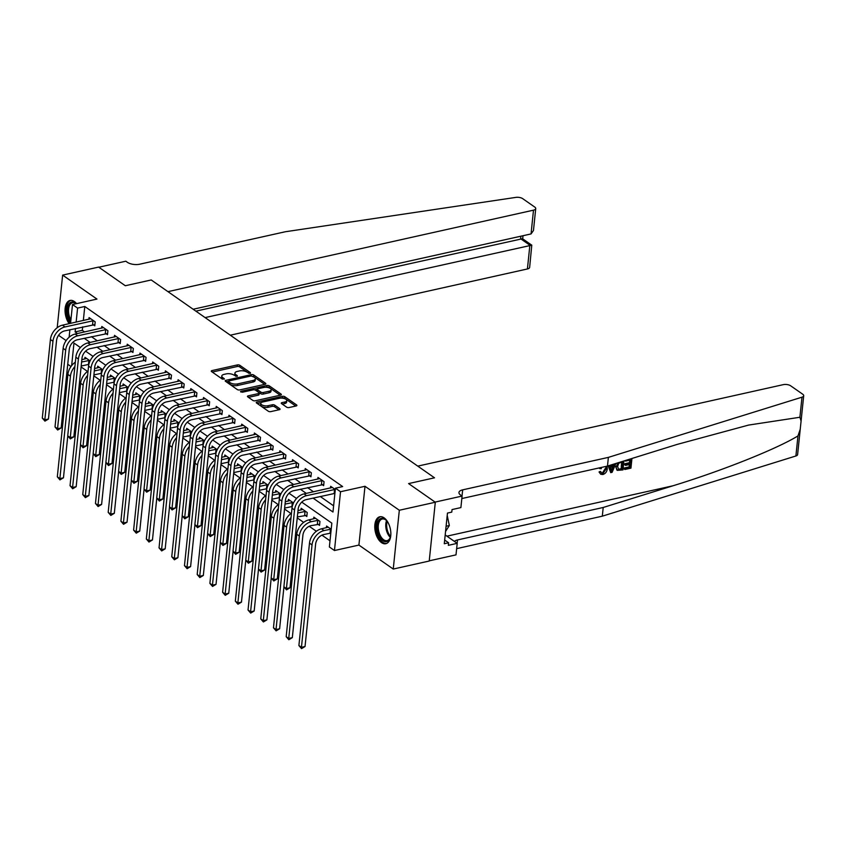 <?xml version="1.0" encoding="UTF-8"?>
<svg xmlns="http://www.w3.org/2000/svg" width="846" height="846" viewBox="0 0 846 846"><rect width="100%" height="100%" fill="white"/><g stroke="black" fill="none" stroke-linecap="round" stroke-linejoin="round"><path stroke-width="1.27" d="M250.152 373.414L250.437 372.705L239.83 365.303A1.734 0.751 5.9 0 0 237.419 364.912L211.997 370.58A1.734 0.751 5.9 0 0 211.267 371.098A1.734 0.751 5.9 0 0 211.585 371.595L222.191 379.008L224.391 378.913L222.794 377.602A5.562 2.39 5.9 0 1 221.779 376.026A5.562 2.39 5.9 0 1 224.116 374.366L226.242 373.89A5.562 2.39 5.9 0 1 233.951 375.116L237.017 376.343L237.303 375.635L235.928 374.672A5.562 2.39 5.9 0 1 234.924 373.097A5.562 2.39 5.9 0 1 237.25 371.436L239.376 370.96A5.562 2.39 5.9 0 1 247.085 372.187L250.152 373.414M384.095 517.847A13.811 7.635 -102.6 0 0 379.801 516.769A13.811 7.635 -102.6 0 0 374.82 528.232A13.811 7.635 -102.6 0 0 381.525 542.635A13.811 7.635 -102.6 0 0 385.808 543.714A13.811 7.635 -102.6 0 0 390.799 532.25A13.811 7.635 -102.6 0 0 384.095 517.847M76.574 303.629A13.811 7.635 -102.6 0 0 74.353 301.525A13.811 7.635 -102.6 0 0 70.07 300.446A13.811 7.635 -102.6 0 0 65.057 309.604A13.811 7.635 -102.6 0 0 69.161 323.669M286.635 407.159A1.734 0.751 5.9 0 0 289.046 407.539L296.174 405.953A1.734 0.751 5.9 0 0 296.904 405.435A1.734 0.751 5.9 0 0 296.597 404.938L284.806 396.711A1.734 0.751 5.9 0 0 282.395 396.33L256.973 401.998A1.734 0.751 5.9 0 0 256.243 402.516A1.734 0.751 5.9 0 0 256.56 403.013L268.341 411.241A1.734 0.751 5.9 0 0 270.752 411.621L279.37 409.697A1.734 0.751 5.9 0 0 280.1 409.178A1.734 0.751 5.9 0 0 279.783 408.692L274.739 405.171A1.734 0.751 5.9 0 0 272.327 404.779L268.055 405.731A4.642 1.999 5.9 0 1 263.169 405.446A4.642 1.999 5.9 0 1 260.758 403.394A4.642 1.999 5.9 0 1 262.715 402.009L279.455 398.276A4.642 1.999 5.9 0 1 284.341 398.561A4.642 1.999 5.9 0 1 286.752 400.613A4.642 1.999 5.9 0 1 284.795 402.009L282.004 402.622A1.734 0.751 5.9 0 0 281.274 403.14A1.734 0.751 5.9 0 0 281.591 403.637L286.635 407.159M429.25 560.835L456.005 554.87L457.2 543.354L448.348 545.332L448.613 542.783L444.287 543.745L447.46 513.078L451.775 512.116L452.039 509.567L460.89 507.6L462.085 496.073L435.098 502.09L408.597 483.584L434.506 477.81L151.223 279.963L125.314 285.737L151.223 279.963L167.952 291.648L533.498 210.168A5.309 2.284 5.9 0 0 535.73 208.581A5.309 2.284 5.9 0 0 534.757 207.08L522.712 198.662A5.309 2.284 5.9 0 0 515.891 197.382L285.324 231.751L139.611 264.227A8.851 3.807 -174.1 0 1 127.323 262.281L125.8 261.213L98.823 267.23L125.314 285.737L98.612 267.093L62.636 275.109L96.962 299.082L72.502 304.539L77.589 308.092L84.78 306.485L342.641 486.577L335.439 488.184L340.526 491.738L334.456 550.524L329.369 546.981L331.833 523.145L301.747 502.122M800.231 429.26L797.619 454.535A5.309 2.284 -174.1 0 1 795.896 455.983L602.31 516.176L603.209 507.473L672.972 485.784C721.987 470.788 776.66 448.983 797.968 435.923L800.231 429.26L801.088 421.012L799.904 417.258L801.976 397.186A5.309 2.284 5.9 0 0 803.7 395.738A5.309 2.284 5.9 0 0 802.738 394.225L790.682 385.818A5.309 2.284 5.9 0 0 783.311 384.644L417.776 466.125L434.506 477.81L408.597 483.584L435.299 502.238L399.323 510.254L364.996 486.281L340.526 491.738M265.126 384.264A1.734 0.751 5.9 0 0 265.856 383.746A1.734 0.751 5.9 0 0 265.538 383.249L253.758 375.021A1.734 0.751 5.9 0 0 251.347 374.641L225.924 380.309A1.734 0.751 5.9 0 0 225.195 380.827A1.734 0.751 5.9 0 0 225.512 381.324L237.292 389.551A1.734 0.751 5.9 0 0 239.704 389.932L265.126 384.264M269.282 385.871L281.062 394.099A1.734 0.751 5.9 0 1 281.38 394.596A1.734 0.751 5.9 0 1 280.65 395.114L255.228 400.782A1.734 0.751 5.9 0 1 252.817 400.391L247.772 396.869A1.734 0.751 5.9 0 1 247.455 396.383A1.734 0.751 5.9 0 1 248.185 395.865L258.495 393.559A1.734 0.751 5.9 0 0 259.225 393.041A1.734 0.751 5.9 0 0 258.918 392.555L255.566 390.218A1.734 0.751 5.9 0 0 253.155 389.837L242.421 392.227L240.518 391.613L241.025 391.254L266.871 385.49A1.734 0.751 5.9 0 1 269.282 385.871L269.123 387.457L280.216 395.209M435.299 502.238L429.229 561.035L393.253 569.051L399.323 510.254M62.636 275.109L57.2 327.719M84.78 306.485L83.331 320.507M82.675 326.884L82.316 330.321L84.632 331.939M91.389 336.655L97.343 340.811M104.1 345.538L110.054 349.694M116.811 354.411L122.776 358.577M129.533 363.294L135.487 367.46M142.244 372.177L148.198 376.333M154.955 381.06L160.92 385.216M167.677 389.932L173.631 394.099M180.388 398.815L186.342 402.982M193.1 407.698L199.064 411.854M205.821 416.57L211.775 420.737M218.532 425.453L224.486 429.62M231.244 434.336L237.208 438.503M243.965 443.219L249.919 447.375M256.676 452.092L262.641 456.258M269.388 460.975L275.352 465.141M282.109 469.858L288.063 474.014M294.82 478.741L300.785 482.897M307.532 487.613L313.496 491.78M320.253 496.496L333.62 505.834M93.123 324.663L94.784 325.826L95.196 321.85L89.084 317.588L88.915 319.27M105.835 333.546L107.495 334.699L107.907 330.733L101.806 326.471L101.626 328.142M118.556 342.429L120.206 343.582L120.618 339.606L114.517 335.344L114.347 337.025M131.267 351.302L132.928 352.465L133.34 348.489L127.228 344.227L127.059 345.908M143.979 360.185L145.639 361.348L146.051 357.372L139.95 353.11L139.77 354.791M156.7 369.068L158.35 370.22L158.762 366.255L152.661 361.993L152.492 363.664M169.412 377.94L171.072 379.103L171.484 375.127L165.382 370.865L165.203 372.547M182.123 386.823L183.783 387.986L184.195 384.01L178.094 379.748L177.914 381.43M194.844 395.706L196.505 396.859L196.906 392.893L190.805 388.631L190.636 390.302M207.556 404.589L209.216 405.742L209.628 401.776L203.526 397.504L203.347 399.185M220.267 413.461L221.927 414.625L222.339 410.648L216.238 406.387L216.068 408.068M232.988 422.344L234.649 423.508L235.051 419.531L228.949 415.27L228.78 416.951M245.7 431.227L247.36 432.38L247.772 428.414L241.67 424.153L241.491 425.824M258.411 440.11L260.071 441.263L260.483 437.287L254.382 433.025L254.212 434.707M271.132 448.983L272.793 450.146L273.195 446.17L267.093 441.908L266.924 443.59M283.844 457.866L285.504 459.029L285.916 455.053L279.815 450.791L279.635 452.473M296.555 466.749L298.215 467.901L298.627 463.936L292.526 459.674L292.356 461.345M309.276 475.621L310.937 476.784L311.339 472.808L305.237 468.547L305.068 470.228M321.988 484.504L323.648 485.667L324.06 481.691L317.959 477.43L317.779 479.111M330.5 487.994L330.67 486.313L335.302 489.548M81.089 366.953L87.508 371.426M93.8 375.825L100.219 380.309M106.522 384.708L112.941 389.192M119.233 393.591L125.652 398.064M131.944 402.463L138.363 406.947M144.666 411.346L151.085 415.83M157.377 420.229L163.796 424.713M170.088 429.112L176.507 433.586M182.81 437.985L189.229 442.469M195.521 446.868L201.94 451.352M208.232 455.751L214.651 460.235M220.954 464.634L227.373 469.107M233.665 473.506L240.084 477.99M246.387 482.389L252.795 486.873M259.098 491.272L265.517 495.745M271.809 500.145L278.228 504.628M284.531 509.028L290.939 513.511M297.242 517.911L303.661 522.394M309.213 526.275L316.372 531.267M321.924 535.148L330.003 540.795M84.812 358.99L84.981 357.319L90.088 360.882M97.523 367.873L97.702 366.191L102.81 369.765M110.244 376.756L110.414 375.074L115.521 378.638M122.956 385.639L123.125 383.957L128.232 387.521M135.667 394.511L135.846 392.84L140.954 396.404M148.388 403.394L148.558 401.713L153.665 405.287M161.1 412.277L161.269 410.596L166.376 414.159M173.811 421.149L173.99 419.479L179.098 423.042M186.532 430.032L186.702 428.351L191.809 431.925M199.244 438.915L199.413 437.234L204.521 440.798M211.955 447.798L212.135 446.117L217.242 449.681M224.676 456.671L224.846 455L229.953 458.564M237.388 465.554L237.557 463.872L242.665 467.447M250.099 474.437L250.279 472.755L255.386 476.319M262.82 483.32L262.99 481.638L268.097 485.202M275.532 492.192L275.701 490.521L280.809 494.085M288.243 501.075L288.423 499.394L293.53 502.968M305.173 515.351L306.823 516.515L307.235 512.539L301.134 508.277L300.965 509.958M317.885 524.234L319.545 525.387L319.957 521.422L313.845 517.16L313.676 518.831M326.387 527.714L326.567 526.032L331.198 529.268M364.996 486.281L358.916 545.078L393.253 569.051M358.916 545.078L334.456 550.524M70.979 366.519L67.733 364.245M58.554 335.291L66.136 340.589M313.052 498.104L332.975 512.02L335.439 488.184M75.484 328.481L75.125 331.928L77.43 333.536M84.188 338.263L90.152 342.419M96.899 347.135L102.863 351.302M109.62 356.018L115.574 360.185M122.332 364.901L128.296 369.057M135.043 373.784L141.007 377.94M147.764 382.656L153.718 386.823M160.476 391.539L166.44 395.706M173.187 400.422L179.151 404.578M185.909 409.295L191.862 413.461M198.62 418.178L204.584 422.344M211.341 427.061L217.295 431.217M224.053 435.944L230.006 440.1M236.764 444.816L242.728 448.983M249.485 453.699L255.439 457.866M262.197 462.582L268.15 466.738M274.908 471.465L280.872 475.621M287.629 480.338L293.583 484.504M300.341 489.221L306.294 493.387M77.589 308.092L76.14 322.115M69.118 337.247L69.901 329.729M70.556 323.362L72.502 304.539M80.391 347.537L73.972 343.053L71.646 365.631M296.544 498.495L289.025 493.25M283.833 489.612L276.314 484.367M271.111 480.74L263.603 475.484M258.4 471.857L250.881 466.611M245.689 462.974L238.17 457.728M232.967 454.101L225.459 448.845M220.256 445.218L212.737 439.962M207.545 436.335L200.026 431.09M194.823 427.452L187.304 422.207M182.112 418.58L174.593 413.324M169.401 409.697L161.882 404.441M156.679 400.814L149.16 395.568M143.968 391.931L136.449 386.685M131.257 383.058L123.738 377.802M118.535 374.175L111.016 368.919M105.824 365.292L98.305 360.047M93.113 356.42L85.594 351.164M82.316 330.321L75.125 331.928M234.924 373.097L234.754 374.683A5.562 2.39 5.9 0 0 235.77 376.269L235.928 374.672M221.779 376.026L221.62 377.612A5.562 2.39 5.9 0 0 222.625 379.198L222.794 377.602M248.936 373.361L239.672 366.889A1.734 0.751 5.9 0 0 237.261 366.508L212.261 372.071M228.357 381.324L226.199 381.8M264.692 384.359L253.599 376.618A1.734 0.751 5.9 0 0 253.049 376.354M251.188 375.962L228.875 380.943L228.198 382.889L229.869 384.253A5.562 2.39 5.9 0 0 237.578 385.469L252.838 382.075L253.007 380.489A5.562 2.39 5.9 0 0 255.333 378.828A5.562 2.39 5.9 0 0 254.329 377.242L251.188 375.962L251.347 374.641M228.367 381.303L230.027 382.656A5.562 2.39 5.9 0 0 237.747 383.883L253.007 380.489M252.838 382.075A5.562 2.39 5.9 0 0 255.175 380.414L255.333 378.828M248.46 397.356L258.337 395.156A1.734 0.751 5.9 0 0 259.066 394.638L259.225 393.041M254.435 389.816L257.258 389.181M265.845 387.267L266.712 387.077L266.871 385.49M269.197 391.18A4.642 1.999 5.9 0 0 271.154 389.795A4.642 1.999 5.9 0 0 268.742 387.732A4.642 1.999 5.9 0 0 263.857 387.447L257.956 388.758A1.734 0.751 5.9 0 0 257.226 389.276A1.734 0.751 5.9 0 0 257.544 389.773L260.896 392.11A1.734 0.751 5.9 0 0 263.307 392.491L269.197 391.18L269.039 392.766A4.642 1.999 5.9 0 0 270.984 391.381L271.154 389.795M257.226 389.276L257.068 390.873A1.734 0.751 5.9 0 0 257.385 391.36L257.544 389.773M269.039 392.766L263.138 394.077A1.734 0.751 5.9 0 1 260.727 393.697L257.385 391.36M269.123 387.457A1.734 0.751 5.9 0 0 266.712 387.077M286.752 400.613L286.583 402.21A4.642 1.999 5.9 0 1 284.637 403.595L282.278 404.113M260.758 403.394L260.6 404.98A4.642 1.999 5.9 0 0 263 407.032A4.642 1.999 5.9 0 0 267.896 407.328L268.055 405.731M278.937 409.792L274.58 406.757A1.734 0.751 5.9 0 0 272.169 406.376L267.896 407.328M295.74 406.048L284.647 398.297A1.734 0.751 5.9 0 0 282.236 397.916L281.443 398.096M261.298 402.59L257.247 403.489M88.851 364.393L82.062 365.832A8.851 6.313 124.9 0 0 81.174 366.085M81.586 362.088A13.272 9.465 -55.1 0 1 82.474 361.855L89.422 360.417M86.641 358.471L81.84 359.656M67.786 435.912L63.461 477.8L59.96 479.894L57.317 476.827L67.902 374.408A13.272 9.465 -55.1 0 1 75.347 362.151M57.317 476.827L59.865 478.593L70.44 376.184A13.272 9.465 -55.1 0 1 74.882 366.582M59.96 479.894L59.865 478.593L63.461 477.8M88.47 364.404L88.883 360.428M90.744 318.752L62.445 325.171L64.983 326.947L93.536 320.687M94.9 324.631L64.582 330.913A8.851 6.313 124.9 0 0 56.566 340.462L48.444 419.045L44.944 421.139L42.3 418.072L50.422 339.489A13.272 9.465 -55.1 0 1 62.445 325.171M42.3 418.072L44.838 419.849L52.96 341.266A13.272 9.465 -55.1 0 1 64.983 326.947M44.944 421.139L44.838 419.849L48.444 419.045M92.574 324.674L92.986 320.697M230.302 335.196L527.418 268.965L529.871 245.203L520.618 238.741L520.882 236.193M205.113 317.599L531.774 245.171L522.521 238.709L195.849 311.138M193.142 309.245L531.045 233.93L533.498 210.168M531.774 245.171L529.649 267.378A5.309 2.284 -174.1 0 1 527.418 268.965M535.73 208.581L533.466 230.493L531.045 233.93M624.908 460.658A23.054 12.753 -102.6 0 0 624.908 460.689L625.511 461.102L625.575 460.446M629.868 460.139A23.054 12.753 -102.6 0 0 629.445 462.709L624.908 463.714A23.054 12.753 -102.6 0 0 624.803 464.824L625.606 465.385L625.723 464.285L624.908 463.714M629.287 464.56A23.054 12.753 -102.6 0 0 629.244 466.886L624.369 467.975A23.054 12.753 -102.6 0 0 624.401 469.17L624.856 469.488L624.972 468.388L624.369 467.975M623.904 460.975L622.973 469.911L617.326 470.365L615.571 466.209L616.935 470.09M605.271 468.525L602.405 472.999L602.997 473.411L606.085 469.096L605.271 468.525M599.782 472.491L601.03 471.931L600.269 471.402L599.042 471.973L600.745 474.257L599.042 471.973M799.904 417.258L748.636 425.073L677.244 444.383L607.481 466.072L461.831 498.548M613.54 464.19L613.17 464.951L610.082 465.638M608.221 465.85L610.727 472.639L608.782 465.67M607.481 466.072L608.38 457.379L462.667 489.855A8.851 3.807 5.9 0 0 458.955 492.499A8.851 3.807 5.9 0 0 460.562 495.016L462.085 496.073M602.31 516.176L456.65 548.642M454.397 541.398A8.851 3.807 5.9 0 1 457.496 539.949L603.209 507.473M801.976 397.186L608.38 457.379M457.2 543.354L445.197 534.979M448.613 542.783L444.679 540.034M601.739 467.352L601.146 468.747L599.19 468.176M606.085 469.096L605.736 466.463M601.03 471.931L601.707 473.252L602.997 473.411M607.037 466.178L607.301 468.821C606.942 471.761 605.45 473.665 602.828 474.521L600.745 474.257M599.951 468.705L600.364 467.658M609.998 465.289L610.252 466.305L613.932 465.48L614.587 463.872M615.899 463.46L612.092 472.332L610.727 472.639M612.293 469.498L613.456 466.664L610.505 467.32L611.521 471.391L612.641 466.104M613.932 465.48L613.17 464.951M616.374 466.77L617.834 462.857M622.635 461.747L618.743 463.27L617.591 466.527L618.712 469.593L621.873 469.086L622.635 461.747M618.331 469.424L620.118 469.477M621.895 461.916A23.054 12.753 -102.6 0 0 621.271 468.663L619.515 469.054M621.873 469.086L621.271 468.663M630.513 458.913L631.814 458.511M625.723 464.285L630.259 463.27L630.598 459.97L625.511 461.102M630.259 463.27L629.445 462.709M624.972 468.388L629.847 467.309L630.143 464.369L625.606 465.385M629.847 467.309L629.244 466.886M631.93 458.595L630.947 468.134L624.856 469.488M101.573 373.276L94.773 374.715A8.851 6.313 124.9 0 0 93.895 374.968M94.308 370.971A13.272 9.465 -55.1 0 1 95.186 370.738L102.144 369.3M99.352 367.354L94.562 368.539M80.497 444.795L76.172 486.672L72.682 488.766L70.038 485.699L80.613 383.291A13.272 9.465 -55.1 0 1 88.058 371.034M70.038 485.699L72.576 487.476L83.162 385.057A13.272 9.465 -55.1 0 1 87.603 375.455M72.682 488.766L72.576 487.476L76.172 486.672M101.192 373.276L101.594 369.311M114.284 382.149L107.484 383.587A8.851 6.313 124.9 0 0 106.607 383.841M107.019 379.854A13.272 9.465 -55.1 0 1 107.897 379.621L114.855 378.183M112.074 376.237L107.273 377.411M93.219 453.678L88.893 495.555L85.393 497.649L82.749 494.582L93.335 392.163A13.272 9.465 -55.1 0 1 100.769 379.907M82.749 494.582L85.287 496.359L95.873 393.94A13.272 9.465 -55.1 0 1 100.314 384.338M85.393 497.649L85.287 496.359L88.893 495.555M113.903 382.159L114.316 378.183M126.995 391.032L120.206 392.47A8.851 6.313 124.9 0 0 119.328 392.724M119.741 388.737A13.272 9.465 -55.1 0 1 120.618 388.494L127.566 387.056M124.785 385.11L119.984 386.294M105.93 462.55L101.605 504.438L98.104 506.532L95.461 503.465L106.046 401.046A13.272 9.465 -55.1 0 1 113.491 388.79M95.461 503.465L98.009 505.242L108.595 402.823A13.272 9.465 -55.1 0 1 113.026 393.221M98.104 506.532L98.009 505.242L101.605 504.438M126.614 391.042L127.027 387.066M103.466 327.624L75.157 334.043L77.705 335.82L106.247 329.57M107.622 333.514L77.293 339.796A8.851 6.313 124.9 0 0 69.277 349.345L61.155 427.928L57.665 430.022L55.011 426.955L63.133 348.372A13.272 9.465 -55.1 0 1 75.157 334.043M55.011 426.955L57.56 428.732L65.681 350.149A13.272 9.465 -55.1 0 1 77.705 335.82M57.665 430.022L57.56 428.732L61.155 427.928M105.295 333.557L105.708 329.58M116.177 336.507L87.878 342.926L90.416 344.703L118.958 338.453M120.333 342.387L90.004 348.679A8.851 6.313 124.9 0 0 81.988 358.228L73.866 436.8L70.377 438.894L67.733 435.827L75.854 357.255A13.272 9.465 -55.1 0 1 87.878 342.926M67.733 435.827L70.271 437.604L78.392 359.032A13.272 9.465 -55.1 0 1 90.416 344.703M70.377 438.894L70.271 437.604L73.866 436.8M118.006 342.429L118.419 338.463M128.888 345.39L100.589 351.809L103.138 353.586L131.68 347.336M133.044 351.27L102.726 357.551A8.851 6.313 124.9 0 0 94.71 367.101L86.588 445.683L83.088 447.777L80.444 444.71L88.566 366.128A13.272 9.465 -55.1 0 1 100.589 351.809M80.444 444.71L82.993 446.487L91.104 367.904A13.272 9.465 -55.1 0 1 103.138 353.586M83.088 447.777L82.993 446.487L86.588 445.683M130.718 351.312L131.13 347.346M139.717 399.915L132.917 401.353A8.851 6.313 124.9 0 0 132.039 401.607M132.452 397.609A13.272 9.465 -55.1 0 1 133.33 397.377L140.288 395.939M137.507 393.993L132.706 395.177M118.652 471.434L114.316 513.321L110.826 515.415L108.182 512.338L118.757 409.929A13.272 9.465 -55.1 0 1 126.202 397.673M108.182 512.338L110.72 514.114L121.306 411.706A13.272 9.465 -55.1 0 1 125.747 402.104M110.826 515.415L110.72 514.114L114.316 513.321M139.336 399.925L139.738 395.949M141.61 354.263L113.301 360.692L115.849 362.458L144.391 356.208M145.766 360.153L115.437 366.434A8.851 6.313 124.9 0 0 107.421 375.984L99.299 454.566L95.809 456.66L93.155 453.593L101.277 375.011A13.272 9.465 -55.1 0 1 113.301 360.692M93.155 453.593L95.704 455.37L103.825 376.787A13.272 9.465 -55.1 0 1 115.849 362.458M95.809 456.66L95.704 455.37L99.299 454.566M143.439 360.195L143.852 356.219M70.704 321.924A11.95 6.609 77.4 0 1 69.837 320.56A11.95 6.609 77.4 0 1 68.092 305.649A11.95 6.609 77.4 0 1 76.267 303.703M76.182 303.725A11.061 6.123 -102.6 0 0 72.544 302.709A11.061 6.123 -102.6 0 0 70.884 319.883A11.061 6.123 -102.6 0 0 70.905 319.936M70.979 300.341A13.716 7.593 -102.6 0 0 69.182 321.575A13.716 7.593 -102.6 0 0 70.366 323.405M390.81 534.905A11.95 6.609 77.4 0 1 390.186 537.749A11.95 6.609 77.4 0 1 386.432 541.673A11.95 6.609 77.4 0 1 377.464 531.193A11.95 6.609 77.4 0 1 381.483 518.302A11.95 6.609 77.4 0 1 386.305 520.311A11.95 6.609 77.4 0 1 388.071 522.617M386.971 540.647A11.061 6.123 -102.6 0 0 387.087 540.626A11.061 6.123 -102.6 0 0 390.313 537.369A11.061 6.123 77.4 0 1 386.559 520.586A11.061 6.123 -102.6 0 0 382.392 519A11.061 6.123 -102.6 0 0 382.276 519.021A11.061 6.123 -102.6 0 0 378.68 531.045A11.061 6.123 -102.6 0 0 386.971 540.647M380.711 516.663A13.716 7.593 -102.6 0 0 376.555 531.637A13.716 7.593 -102.6 0 0 386.675 543.428M445.567 531.457L449.342 525.525L447.217 515.478M446.096 526.254L449.342 525.525M152.428 408.798L145.639 410.236A8.851 6.313 124.9 0 0 144.751 410.49M145.163 406.492A13.272 9.465 -55.1 0 1 146.041 406.26L152.999 404.822M150.218 402.876L145.417 404.06M131.363 480.317L127.037 522.194L123.537 524.287L120.893 521.221L131.479 418.802A13.272 9.465 -55.1 0 1 138.913 406.556M120.893 521.221L123.431 522.997L134.017 420.578A13.272 9.465 -55.1 0 1 138.458 410.976M123.537 524.287L123.431 522.997L127.037 522.194M152.047 408.798L152.46 404.832M165.139 417.67L158.35 419.108A8.851 6.313 124.9 0 0 157.472 419.362M157.885 415.375A13.272 9.465 -55.1 0 1 158.762 415.143L165.721 413.694M162.929 411.759L158.128 412.933M144.074 489.2L139.749 531.077L136.248 533.17L133.605 530.104L144.19 427.685A13.272 9.465 -55.1 0 1 151.635 415.428M133.605 530.104L136.153 531.88L146.739 429.461A13.272 9.465 -55.1 0 1 151.17 419.859M136.248 533.17L136.153 531.88L139.749 531.077M164.759 417.681L165.171 413.705M177.861 426.553L171.061 427.991A8.851 6.313 124.9 0 0 170.183 428.245M170.596 424.248A13.272 9.465 -55.1 0 1 171.474 424.015L178.432 422.577M175.651 420.631L170.85 421.816M156.796 498.072L152.46 539.96L148.97 542.053L146.326 538.987L156.901 436.568A13.272 9.465 -55.1 0 1 164.346 424.311M146.326 538.987L148.864 540.763L159.45 438.344A13.272 9.465 -55.1 0 1 163.891 428.742M148.97 542.053L148.864 540.763L152.46 539.96M177.48 426.564L177.882 422.588M190.572 435.436L183.783 436.874A8.851 6.313 124.9 0 0 182.895 437.128M183.307 433.131A13.272 9.465 -55.1 0 1 184.185 432.898L191.143 431.46M188.362 429.514L183.561 430.699M169.507 506.955L165.181 548.832L161.681 550.926L159.037 547.859L169.623 445.451A13.272 9.465 -55.1 0 1 177.057 433.194M159.037 547.859L161.575 549.636L172.161 447.227A13.272 9.465 -55.1 0 1 176.603 437.625M161.681 550.926L161.575 549.636L165.181 548.832M190.191 435.447L190.604 431.471M203.283 444.319L196.494 445.747A8.851 6.313 124.9 0 0 195.616 446.001M196.029 442.014A13.272 9.465 -55.1 0 1 196.906 441.781L203.865 440.343M201.073 438.397L196.272 439.571M182.218 515.838L177.893 557.715L174.403 559.809L171.749 556.742L182.334 454.323A13.272 9.465 -55.1 0 1 189.779 442.067M171.749 556.742L174.297 558.519L184.883 456.1A13.272 9.465 -55.1 0 1 189.324 446.498M174.403 559.809L174.297 558.519L177.893 557.715M202.903 444.319L203.315 440.354M154.321 363.146L126.022 369.565L128.56 371.341L157.102 365.091M158.477 369.036L128.148 375.317A8.851 6.313 124.9 0 0 120.132 384.867L112.01 463.449L108.521 465.543L105.877 462.466L113.999 383.894A13.272 9.465 -55.1 0 1 126.022 369.565M105.877 462.466L108.415 464.243L116.537 385.67A13.272 9.465 -55.1 0 1 128.56 371.341M108.521 465.543L108.415 464.243L112.01 463.449M156.15 369.078L156.563 365.102M167.032 372.029L138.733 378.448L141.282 380.224L169.824 373.974M171.188 377.908L140.87 384.2A8.851 6.313 124.9 0 0 132.854 393.75L124.732 472.322L121.232 474.416L118.588 471.349L126.71 392.766A13.272 9.465 -55.1 0 1 138.733 378.448M118.588 471.349L121.137 473.126L129.248 394.543A13.272 9.465 -55.1 0 1 141.282 380.224M121.232 474.416L121.137 473.126L124.732 472.322M168.872 377.951L169.274 373.985M179.754 380.912L151.445 387.331L153.993 389.107L182.535 382.857M183.91 386.791L153.581 393.073A8.851 6.313 124.9 0 0 145.565 402.622L137.443 481.205L133.954 483.299L131.299 480.232L139.421 401.649A13.272 9.465 -55.1 0 1 151.445 387.331M131.299 480.232L133.848 482.009L141.969 403.426A13.272 9.465 -55.1 0 1 153.993 389.107M133.954 483.299L133.848 482.009L137.443 481.205M181.583 386.834L181.996 382.857M192.465 389.784L164.166 396.203L166.704 397.98L195.246 391.73M196.621 395.674L166.292 401.956A8.851 6.313 124.9 0 0 158.276 411.505L150.154 490.088L146.665 492.182L144.021 489.115L152.143 410.532A13.272 9.465 -55.1 0 1 164.166 396.203M144.021 489.115L146.559 490.892L154.681 412.309A13.272 9.465 -55.1 0 1 166.704 397.98M146.665 492.182L146.559 490.892L150.154 490.088M194.294 395.717L194.707 391.74M205.176 398.667L176.877 405.086L179.426 406.863L207.968 400.613M209.343 404.557L179.014 410.839A8.851 6.313 124.9 0 0 170.998 420.388L162.876 498.971L159.376 501.065L156.732 497.987L164.854 419.415A13.272 9.465 -55.1 0 1 176.877 405.086M156.732 497.987L159.281 499.764L167.392 421.192A13.272 9.465 -55.1 0 1 179.426 406.863M159.376 501.065L159.281 499.764L162.876 498.971M207.016 404.6L207.418 400.623M216.005 453.192L209.205 454.63A8.851 6.313 124.9 0 0 208.328 454.884M208.74 450.897A13.272 9.465 -55.1 0 1 209.618 450.654L216.576 449.215M213.795 447.27L208.994 448.454M194.94 524.71L190.604 566.598L187.114 568.692L184.47 565.625L195.045 463.206A13.272 9.465 -55.1 0 1 202.49 450.95M184.47 565.625L187.008 567.402L197.594 464.983A13.272 9.465 -55.1 0 1 202.035 455.381M187.114 568.692L187.008 567.402L190.604 566.598M215.624 453.202L216.037 449.226M217.898 407.55L189.589 413.969L192.137 415.746L220.679 409.496M222.054 413.43L191.725 419.711A8.851 6.313 124.9 0 0 183.709 429.271L175.587 507.843L172.098 509.937L169.443 506.87L177.565 428.288A13.272 9.465 -55.1 0 1 189.589 413.969M169.443 506.87L171.992 508.647L180.113 430.064A13.272 9.465 -55.1 0 1 192.137 415.746M172.098 509.937L171.992 508.647L175.587 507.843M219.727 413.472L220.14 409.506M228.716 462.075L221.927 463.513A8.851 6.313 124.9 0 0 221.039 463.767M221.451 459.769A13.272 9.465 -55.1 0 1 222.329 459.537L229.287 458.098M226.506 456.153L221.705 457.337M207.651 533.593L203.326 575.481L199.825 577.575L197.181 574.508L207.767 472.089A13.272 9.465 -55.1 0 1 215.212 459.833M197.181 574.508L199.719 576.274L210.305 473.866A13.272 9.465 -55.1 0 1 214.747 464.264M199.825 577.575L199.719 576.274L203.326 575.481M228.335 462.085L228.748 458.109M230.609 416.433L202.31 422.852L204.848 424.629L233.39 418.368M234.765 422.313L204.436 428.594A8.851 6.313 124.9 0 0 196.42 438.143L188.298 516.726L184.809 518.82L182.165 515.753L190.287 437.171A13.272 9.465 -55.1 0 1 202.31 422.852M182.165 515.753L184.703 517.53L192.825 438.947A13.272 9.465 -55.1 0 1 204.848 424.629M184.809 518.82L184.703 517.53L188.298 516.726M232.439 422.355L232.851 418.379M241.427 470.958L234.638 472.396A8.851 6.313 124.9 0 0 233.76 472.65M234.173 468.652A13.272 9.465 -55.1 0 1 235.051 468.42L242.009 466.981M239.217 465.036L234.416 466.22M220.362 542.476L216.037 584.353L212.547 586.447L209.893 583.38L220.478 480.972A13.272 9.465 -55.1 0 1 227.923 468.716M209.893 583.38L212.441 585.157L223.027 482.738A13.272 9.465 -55.1 0 1 227.468 473.136M212.547 586.447L212.441 585.157L216.037 584.353M241.047 470.958L241.459 466.992M243.331 425.305L215.021 431.724L217.57 433.501L246.112 427.251M247.487 431.196L217.158 437.477A8.851 6.313 124.9 0 0 209.142 447.026L201.02 525.609L197.52 527.703L194.876 524.636L202.998 446.054A13.272 9.465 -55.1 0 1 215.021 431.724M194.876 524.636L197.425 526.413L205.546 447.83A13.272 9.465 -55.1 0 1 217.57 433.501M197.52 527.703L197.425 526.413L201.02 525.609M245.16 431.238L245.562 427.262M254.149 479.841L247.349 481.268A8.851 6.313 124.9 0 0 246.472 481.522M246.884 477.535A13.272 9.465 -55.1 0 1 247.762 477.303L254.72 475.864M251.939 473.919L247.138 475.092M233.084 551.359L228.748 593.236L225.258 595.33L222.614 592.263L233.2 489.845A13.272 9.465 -55.1 0 1 240.634 477.588M222.614 592.263L225.152 594.04L235.738 491.621A13.272 9.465 -55.1 0 1 240.179 482.019M225.258 595.33L225.152 594.04L228.748 593.236M253.768 479.841L254.181 475.864M256.042 434.188L227.743 440.607L230.281 442.384L258.823 436.134M260.198 440.068L229.869 446.36A8.851 6.313 124.9 0 0 221.853 455.909L213.731 534.482L210.242 536.576L207.587 533.509L215.709 454.937A13.272 9.465 -55.1 0 1 227.743 440.607M207.587 533.509L210.136 535.285L218.257 456.713A13.272 9.465 -55.1 0 1 230.281 442.384M210.242 536.576L210.136 535.285L213.731 534.482M257.871 440.11L258.284 436.145M266.86 488.713L260.071 490.151A8.851 6.313 124.9 0 0 259.183 490.405M259.595 486.418A13.272 9.465 -55.1 0 1 260.473 486.175L267.431 484.737M264.65 482.791L259.849 483.975M245.795 560.232L241.47 602.119L237.969 604.213L235.325 601.146L245.911 498.728A13.272 9.465 -55.1 0 1 253.356 486.471M235.325 601.146L237.863 602.923L248.449 500.504A13.272 9.465 -55.1 0 1 252.891 490.902M237.969 604.213L237.863 602.923L241.47 602.119M266.479 488.724L266.892 484.747M268.753 443.071L240.454 449.49L242.992 451.267L271.545 445.017M272.909 448.951L242.591 455.233A8.851 6.313 124.9 0 0 234.564 464.782L226.453 543.365L222.953 545.458L220.309 542.392L228.431 463.809A13.272 9.465 -55.1 0 1 240.454 449.49M220.309 542.392L222.847 544.168L230.969 465.586A13.272 9.465 -55.1 0 1 242.992 451.267M222.953 545.458L222.847 544.168L226.453 543.365M270.583 448.993L270.995 445.028M279.571 497.596L272.782 499.034A8.851 6.313 124.9 0 0 271.904 499.288M272.317 495.291A13.272 9.465 -55.1 0 1 273.195 495.058L280.153 493.62M277.361 491.674L272.56 492.858M258.506 569.115L254.181 611.002L250.691 613.096L248.037 610.019L258.622 507.611A13.272 9.465 -55.1 0 1 266.067 495.354M248.037 610.019L250.585 611.795L261.171 509.387A13.272 9.465 -55.1 0 1 265.612 499.785M250.691 613.096L250.585 611.795L254.181 611.002M279.191 497.607L279.603 493.63M281.475 451.944L253.166 458.373L255.714 460.139L284.256 453.89M285.631 457.834L255.302 464.116A8.851 6.313 124.9 0 0 247.286 473.665L239.164 552.248L235.664 554.342L233.02 551.275L241.142 472.692A13.272 9.465 -55.1 0 1 253.166 458.373M233.02 551.275L235.569 553.051L243.69 474.469A13.272 9.465 -55.1 0 1 255.714 460.139M235.664 554.342L235.569 553.051L239.164 552.248M283.304 457.876L283.706 453.9M292.293 506.479L285.493 507.917A8.851 6.313 124.9 0 0 284.616 508.171M285.028 504.174A13.272 9.465 -55.1 0 1 285.906 503.941L292.864 502.503M290.083 500.557L285.282 501.741M271.228 577.998L266.892 619.875L263.402 621.969L260.758 618.902L271.344 516.483A13.272 9.465 -55.1 0 1 278.778 504.237M260.758 618.902L263.296 620.678L273.882 518.26A13.272 9.465 -55.1 0 1 278.323 508.658M263.402 621.969L263.296 620.678L266.892 619.875M291.912 506.479L292.325 502.513M306.95 515.32L298.215 516.79A8.851 6.313 124.9 0 0 297.327 517.043M297.739 513.057A13.272 9.465 -55.1 0 1 298.617 512.824L305.575 511.375M302.794 509.44L297.993 510.614M283.939 586.881L279.614 628.758L276.113 630.852L273.47 627.785L284.055 525.366A13.272 9.465 -55.1 0 1 291.5 513.11M273.47 627.785L276.018 629.561L286.593 527.143A13.272 9.465 -55.1 0 1 291.035 517.541M276.113 630.852L276.018 629.561L279.614 628.758M304.623 515.362L305.036 511.386M319.661 524.203L310.926 525.673A8.851 6.313 124.9 0 0 302.91 535.222L292.325 637.641L288.835 639.735L286.181 636.668L296.766 534.249A13.272 9.465 -55.1 0 1 308.79 519.92L315.505 518.312M286.181 636.668L288.729 638.444L299.315 536.026A13.272 9.465 -55.1 0 1 311.339 521.696L318.297 520.258M288.835 639.735L288.729 638.444L292.325 637.641M317.335 524.245L317.747 520.269M330.797 533.107L323.637 534.556A8.851 6.313 124.9 0 0 315.621 544.105L305.036 646.513L301.546 648.618L298.902 645.54L309.488 543.132A13.272 9.465 -55.1 0 1 321.512 528.803L328.227 527.195M298.902 645.54L301.44 647.317L312.026 544.909A13.272 9.465 -55.1 0 1 324.05 530.579L331.008 529.141M301.546 648.618L301.44 647.317L305.036 646.513M330.056 533.128L330.469 529.152M294.186 460.827L265.887 467.246L268.425 469.022L296.967 462.773M298.342 466.717L268.013 472.999A8.851 6.313 124.9 0 0 259.997 482.548L251.875 561.131L248.386 563.225L245.742 560.147L253.853 481.575A13.272 9.465 -55.1 0 1 265.887 467.246M245.742 560.147L248.28 561.924L256.401 483.352A13.272 9.465 -55.1 0 1 268.425 469.022M248.386 563.225L248.28 561.924L251.875 561.131M296.015 466.759L296.428 462.783M306.897 469.71L278.598 476.129L281.136 477.905L309.689 471.656M311.053 475.589L280.735 481.882A8.851 6.313 124.9 0 0 272.708 491.431L264.597 570.003L261.097 572.097L258.453 569.03L266.575 490.458A13.272 9.465 -55.1 0 1 278.598 476.129M258.453 569.03L260.991 570.807L269.113 492.224A13.272 9.465 -55.1 0 1 281.136 477.905M261.097 572.097L260.991 570.807L264.597 570.003M308.727 475.632L309.139 471.666M319.619 478.593L291.31 485.012L293.858 486.788L322.4 480.539M323.775 484.472L293.446 490.754A8.851 6.313 124.9 0 0 285.43 500.303L277.308 578.886L273.808 580.98L271.164 577.913L279.286 499.33A13.272 9.465 -55.1 0 1 291.31 485.012M271.164 577.913L273.713 579.69L281.834 501.107A13.272 9.465 -55.1 0 1 293.858 486.788M273.808 580.98L273.713 579.69L277.308 578.886M321.448 484.515L321.85 480.539M332.33 487.465L304.031 493.884L306.569 495.661L335.111 489.411M334.91 493.387L306.157 499.637A8.851 6.313 124.9 0 0 298.141 509.186L290.019 587.769L286.53 589.863L283.886 586.796L291.997 508.213A13.272 9.465 -55.1 0 1 304.031 493.884M283.886 586.796L286.424 588.573L294.545 509.99A13.272 9.465 -55.1 0 1 306.569 495.661M286.53 589.863L286.424 588.573L290.019 587.769M334.159 493.398L334.572 489.422M250.374 373.35L250.437 372.705M224.095 379.198L224.169 378.564M237.24 376.269L237.303 375.635M211.87 371.796L211.997 370.58M237.261 366.508L237.419 364.912M239.672 366.889L239.83 365.303M225.797 381.525L225.924 380.309M253.599 376.618L253.758 375.021M265.443 384.169L265.538 383.249M228.42 383.238L228.579 381.652M229.869 384.253L230.027 382.656M237.578 385.469L237.747 383.883M280.978 395.008L281.062 394.099M248.058 397.07L248.185 395.865M258.337 395.156L258.495 393.559M240.941 392.068L241.025 391.254M260.727 393.697L260.896 392.11M263.138 394.077L263.307 392.491M281.877 403.838L282.004 402.622M284.637 403.595L284.795 402.009M272.169 406.376L272.327 404.779M274.58 406.757L274.739 405.171M279.688 409.601L279.783 408.692M256.846 403.214L256.973 401.998M282.236 397.916L282.395 396.33M284.647 398.297L284.806 396.711M296.502 405.847L296.597 404.938M81.671 361.305L82.474 361.855M67.902 374.408L70.44 376.184M50.422 339.489L52.96 341.266M672.972 485.784L446.91 536.174M462.032 496.042L462.667 489.855M457.496 539.949L457.147 543.312M795.896 455.983L797.968 435.923M94.392 370.178L95.186 370.738M80.613 383.291L83.162 385.057M107.104 379.061L107.897 379.621M93.335 392.163L95.873 393.94M119.815 387.944L120.618 388.494M106.046 401.046L108.595 402.823M63.133 348.372L65.681 350.149M75.854 357.255L78.392 359.032M88.566 366.128L91.104 367.904M132.536 396.816L133.33 397.377M118.757 409.929L121.306 411.706M101.277 375.011L103.825 376.787M387.204 521.358A10.702 5.922 -102.6 0 0 390.566 536.417M145.248 405.699L146.041 406.26M131.479 418.802L134.017 420.578M157.959 414.582L158.762 415.143M144.19 427.685L146.739 429.461M170.681 423.465L171.474 424.015M156.901 436.568L159.45 438.344M183.392 432.338L184.185 432.898M169.623 445.451L172.161 447.227M196.103 441.221L196.906 441.781M182.334 454.323L184.883 456.1M113.999 383.894L116.537 385.67M126.71 392.766L129.248 394.543M139.421 401.649L141.969 403.426M152.143 410.532L154.681 412.309M164.854 419.415L167.392 421.192M208.825 450.104L209.618 450.654M195.045 463.206L197.594 464.983M177.565 428.288L180.113 430.064M221.536 458.987L222.329 459.537M207.767 472.089L210.305 473.866M190.287 437.171L192.825 438.947M234.247 467.859L235.051 468.42M220.478 480.972L223.027 482.738M202.998 446.054L205.546 447.83M246.969 476.742L247.762 477.303M233.2 489.845L235.738 491.621M215.709 454.937L218.257 456.713M259.68 485.625L260.473 486.175M245.911 498.728L248.449 500.504M228.431 463.809L230.969 465.586M272.391 494.498L273.195 495.058M258.622 507.611L261.171 509.387M241.142 472.692L243.69 474.469M285.113 503.381L285.906 503.941M271.344 516.483L273.882 518.26M297.824 512.264L298.617 512.824M284.055 525.366L286.593 527.143M308.79 519.92L311.339 521.696M296.766 534.249L299.315 536.026M321.512 528.803L324.05 530.579M309.488 543.132L312.026 544.909M253.853 481.575L256.401 483.352M266.575 490.458L269.113 492.224M279.286 499.33L281.834 501.107M291.997 508.213L294.545 509.99M522.68 238.815L522.997 235.717M801.109 420.79L803.7 395.738"/></g></svg>
